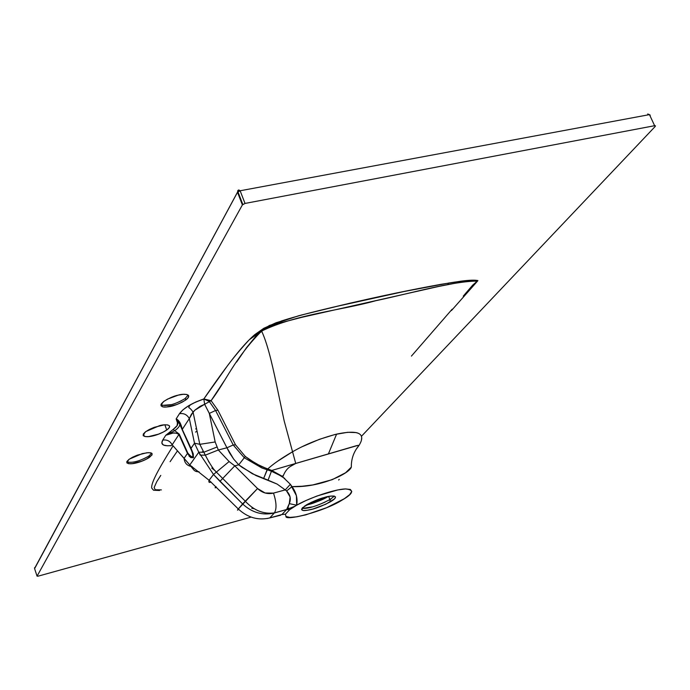 <?xml version="1.0" encoding="UTF-8"?>
<svg xmlns="http://www.w3.org/2000/svg" width="690" height="690" viewBox="0 0 690 690"><rect width="100%" height="100%" fill="white"/><g stroke="black" fill="none" stroke-linecap="round" stroke-linejoin="round"><path stroke-width="1.03" d="M195.555 432.095L197.055 431.19M202.084 452.407L203.084 451.01L202.084 452.407M208.44 461.239L209.036 462.24L208.44 461.256M196.46 428.335L195.684 428.947L196.46 428.335M200.549 444.325L200.074 444.998M236.601 362.06L246.434 347.769L256.404 335.599L264.348 329.208L276.483 323.895L301.608 317.365L439.09 286.367L459.73 282.365L469.174 281.08L477.239 281.192L477.894 280.58C474.996 279.899 469.424 280.088 461.17 281.14L440.686 284.375L396.69 292.965L350.235 303.126L301.521 315.002L276.035 322.765L263.787 328.302L254.765 334.641C248.84 339.687 241.733 347.467 233.444 357.989C224.966 368.796 215.09 382.458 203.826 398.975L195.96 401.951L188.741 405.694L183.023 409.774L179.452 413.698L176.148 418.908L179.391 423.488L192.812 453.451M471.27 287.903L477.239 281.192M251.781 508.237L254.334 508.754M293.552 451.208L292.439 451.829C281.71 458.057 273.43 463.801 267.608 469.053L255.964 463.697L245.304 456.461L238.74 464.818L234.79 465.854L257.551 488.529L265.098 492.988L273.49 493.109L285.229 489.909L277.121 484.07L256.033 475.582L242.035 467.294L238.74 464.818L233.72 459.152L226.941 447.784L218.325 449.992L215.168 441.962L209.303 413.422L229.563 452.942L233.72 459.152L238.74 464.818L234.79 465.854L229.123 461.55L218.325 449.992L226.941 447.784L233.177 444.99L235.506 444.817L217.937 410.257L211.106 400.674L224.198 380.863M174.768 430.672C178.503 427.973 180.133 425.747 179.659 423.996C180.133 425.747 178.503 427.973 174.768 430.672L173.121 429.456C177.002 426.627 178.443 424.385 177.425 422.729L179.228 423.212L177.425 422.729L176.148 418.908L179.391 423.488L190.888 448.595L182.263 429.396C181.039 423.591 179.003 420.089 176.148 418.908L177.425 422.729L177.123 425.652L173.121 429.456L174.768 430.672L165.781 435.261L173.061 433.044L177.287 433.199L178.908 434.51L172.181 444.8C170.068 441.005 166.902 439.452 162.693 440.125L165.781 435.261C171.094 432.406 175.476 432.164 178.908 434.51L179.262 434.131L174.768 430.672L179.262 434.131L178.908 434.51L187.473 453.425L184.092 458.332C184.558 463.188 187.249 465.957 192.156 466.638C187.249 465.957 184.558 463.188 184.092 458.332L172.181 444.8L170.758 445.852M280.606 515.24L269.773 517.923L274.335 512.972L286.591 509.565L281.934 514.524L269.773 517.923C258.181 520.648 247.693 517.664 238.309 508.987C237.11 510.41 237.222 510.522 238.637 509.315C237.222 510.522 237.11 510.41 238.309 508.987L209.096 480.275L189.785 464.974L193.726 469.873L189.785 464.974L198.78 452.235L213.495 474.479L219.955 481.344L234.79 465.854L229.123 461.55L213.503 474.47L209.096 480.283L213.495 474.479L242.604 503.933L238.309 508.987L209.096 480.275L189.785 464.974L172.181 444.8L178.908 434.51L187.473 453.425C193.804 460.506 194.985 458.79 191.009 448.284L182.263 429.396L189.327 418.589L194.502 443.213L190.888 448.595C194.252 457.806 193.226 459.29 187.809 453.063L179.262 434.131L187.809 453.063L187.473 453.425L187.809 453.063L190.552 456.694L192.915 456.849M170.723 432.527L165.781 435.261L173.121 429.456L165.781 435.261L162.693 440.125L161.822 443.109L163.521 445.067L167.549 445.8L170.999 445.611C163.15 446.318 160.382 444.489 162.693 440.125C166.902 439.452 170.068 441.005 172.181 444.8M237.498 192.191L35.328 567.016L34.56 568.508L37.062 576.159L242.388 204.913L37.062 576.159L38.079 576.176L251.134 517.103L38.079 576.176L37.062 576.159L34.56 568.508L237.515 192.251L242.388 204.913L237.515 192.251L237.938 191.768L240.137 190.768L649.471 114.626L654.62 125.701L649.471 114.626L647.694 113.997L650.247 115.178M650.075 115.394L649.471 114.626L240.137 190.768L238.792 189.94L240.137 190.768L245.019 203.438L654.62 125.701L245.019 203.438L242.388 204.913L245.019 203.438L240.137 190.768L237.515 192.251L237.903 190.371M655.207 126.46L361.431 436.304L655.207 126.46L655.448 125.796L654.62 125.701L655.207 126.46M451.476 310.526L477.558 281.072M172.69 446.43C164.651 459.273 159.036 468.907 155.862 475.315C152.688 481.698 151.308 485.95 151.731 488.072L153.542 490.228L159.537 490.486M183.204 394.326L178.262 395.137L167.618 399.079L163.573 401.589L161.27 403.952L161.046 405.806L162.918 406.876L166.583 406.997L176.873 404.521L181.953 402.287L185.972 399.821L188.318 397.466L188.637 395.594L186.843 394.482L183.204 394.326M164.22 424.876L154.224 427.326L149.307 429.473L145.478 431.819L143.33 433.993L143.184 435.657L145.029 436.572L148.583 436.606L158.45 434.165L163.288 432.052L167.092 429.749L169.283 427.584L169.524 425.894L167.748 424.937L164.22 424.876M146.901 452.752L137.293 455.167L132.601 457.203L128.978 459.393L126.969 461.403L126.874 462.912L128.694 463.697L132.135 463.654L141.623 461.248L146.237 459.247L151.904 455.089L152.076 453.563L150.325 452.735L146.901 452.752M267.03 469.933L263.554 478.67L267.608 469.053L271.748 470.451L268.065 480.154L252.411 473.771L238.74 464.818L245.304 456.461L235.506 444.817L245.304 456.461L249.746 459.764L260.855 466.242L271.748 470.451L356.713 445.611L358.964 445.499L355.98 449.578L359.326 444.895M361.448 440.091L361.707 437.762C361.534 435.062 359.645 433.329 356.031 432.578L347.708 432.294L334.995 434.493L319.41 439.332L302.47 446.577M358.964 445.499C353.72 451.743 351.176 458.954 351.331 467.121L351.314 466.345L351.331 467.121C351.176 458.954 353.72 451.743 358.964 445.499C364.096 437.408 364.794 428.197 336.591 434.122L328.362 454.011L336.591 434.122C320.065 438.461 305.351 444.369 292.448 451.829L277.484 461.308M476.954 281.063C451.45 281.451 411.714 293.112 375.869 300.693C340.049 310.647 296.631 314.105 261.57 331.079C234.583 358.524 226.38 380.423 211.106 400.674L203.826 398.975L204.637 404.28L211.106 400.674L217.937 410.257L215.522 410.498L209.303 413.422L215.522 410.498L217.937 410.257L235.506 444.817L233.177 444.99L226.941 447.784L204.637 404.28L200.083 406.341L195.149 409.929L193.079 412.042L189.327 418.589L194.502 443.213L199.936 444.308L215.168 441.962L199.936 444.308L194.502 443.213L198.78 452.235L203.938 452.183L216.884 447.06L203.938 452.183L198.78 452.235L200.247 455.167L205.404 455.124L218.325 449.992L215.168 441.962L209.303 413.422L204.637 404.28L194.899 410.153L191.38 414.285L189.327 418.589C187.111 414.656 183.825 413.025 179.452 413.698C183.756 407.945 191.88 403.038 203.826 398.975L227.76 365.355C233.686 357.454 240.819 348.95 249.168 339.834L269.255 325.533L298.779 315.735C337.289 305.877 373.851 297.476 408.48 290.542C434.122 285.462 459.764 280.287 477.885 280.58L472.65 285.186L463.257 296.131M452.157 309.206L411.43 356.092M161.374 489.9L155.207 489.745L154.146 487.537L156.734 481.724L160.787 475.375M170.12 461.67L177.494 450.829M282.21 476.35L283.297 475.427M159.468 425.713C164.677 423.919 174.492 424.488 166.721 430.017C156.647 436.917 137.612 440.116 145.84 431.552L159.468 425.713M160.925 404.763L160.925 404.763C166.695 406.712 174.734 404.651 185.049 398.596L188.172 395.051M178.262 395.137C183.713 393.274 193.812 394.145 185.593 400.096C178.607 404.159 172.836 406.393 168.291 406.798C160.942 407.842 159.494 406.022 163.927 401.321C169.386 397.975 174.165 395.913 178.262 395.137M126.753 461.843L126.753 461.843C132.238 463.249 139.656 461.291 148.988 455.969L151.671 453.175M142.321 453.606L148.402 452.64L151.455 453.063L152.085 454.745L149.48 457.349C139.949 463.775 121.595 467.044 129.332 459.143L142.321 453.606M162.383 405.366L170.939 404.668M176.329 403.02L181.41 400.787M185.593 400.096L185.429 398.32M128.211 462.309L131.652 462.266M141.131 459.868L145.754 457.858M149.48 457.349L149.359 455.702M189.043 456.021L189.569 456.616L189.043 456.021M326.275 496.973L307.93 504.011L326.275 496.973M306.119 505.054C314.951 502.812 322.351 499.974 328.311 496.524C318.823 501.328 311.423 504.174 306.119 505.054M329.958 499.836L330.665 499.413M312.173 506.926L302.487 508.418M325.042 502.13L318.677 504.795M330.329 499.318L334.331 496.101M192.519 412.732L193.286 413.172M448.621 283.012L447.732 284.591L448.621 283.012M274.335 512.972C262.657 515.697 252.074 512.687 242.604 503.933L257.551 488.529L234.79 465.854L219.955 481.344L242.604 503.933C252.074 512.687 262.657 515.697 274.335 512.972L274.396 512.903C276.811 508.909 276.509 502.311 273.49 493.109C267.616 494.445 262.304 492.919 257.551 488.529L238.309 508.987C247.693 517.664 258.181 520.648 269.773 517.923L267.082 518.535L269.773 517.923L274.335 512.972L286.712 509.479L287.609 508.513L289.291 503.622L290.119 497.033L286.6 490.961L285.229 489.909L273.49 493.109C276.509 502.303 276.811 508.892 274.404 512.894C263.546 514.378 253.799 510.445 245.166 501.095M192.139 466.561C192.976 470.175 195.279 471.9 199.048 471.736C195.382 472.003 193.079 470.27 192.139 466.561M215.867 486.605C214.728 488.089 214.901 488.261 216.375 487.114M209.096 480.275L209.096 480.283C208.509 482.31 209.174 482.897 211.071 482.043M213.503 474.47L229.123 461.55L218.325 449.992L205.301 455.141L200.247 455.167M281.934 514.524L285.427 514.197L281.934 514.524L286.591 509.565L289.705 509.668L296.657 505.218L306.067 500.492L316.865 496.058L337.781 489.935L345.561 488.925L350.382 489.452L351.771 491.435L349.666 494.635L344.345 498.698L326.663 507.676L305.791 514.852L296.735 516.819L289.878 517.397L285.953 516.491L285.427 514.197L289.705 509.668L286.591 509.565L289.291 503.622L296.657 505.218L289.705 509.668L285.427 514.197L285.953 516.491C285.289 521.243 324.645 511.221 341.74 500.302C353.496 493.574 354.695 489.779 345.328 488.934C332.278 489.452 305.403 499.802 296.657 505.218L289.291 503.622C291.223 499.06 290.326 494.834 286.6 490.961L285.229 489.909L290.369 484.285L292.017 486.631L286.6 490.961L292.017 486.631C296.303 492.574 297.847 498.767 296.657 505.218L296.424 495.722L290.369 484.285L285.229 489.909L277.121 484.07L268.065 480.154L271.748 470.451L284.763 478.429M330.027 496.222L324.283 497.49L311.138 502.389L302.436 507.797L301.556 509.643L303.264 510.505L307.266 510.272L312.95 508.996L325.827 504.2L334.538 498.853L335.556 496.973L333.977 496.041L330.027 496.222M301.97 508.34C308.111 508.909 317.348 506.029 329.682 499.707L330.476 501.777C321.359 506.4 314.243 509.125 309.111 509.936C300.659 511.644 299.762 509.953 306.412 504.873C313.579 501.095 319.539 498.629 324.283 497.49C331.028 495.109 341.809 495.101 330.476 501.777M211.77 468.113L212.718 467.63L211.77 468.113L215.211 470.752M351.331 467.121L345.638 472.71L332.244 479.662L312.76 484.941L302.263 486.234L292.017 486.631C320.54 487.709 349.399 473.564 351.331 467.121M289.645 508.366L290.619 508.418M290.369 484.285L281.813 476.048L271.748 470.451L358.136 445.326M338.678 480.033L339.238 479.386M287.782 508.185L291.422 508.435M304.506 506.098L308.516 504.476M176.148 418.908L179.452 413.698C183.825 413.025 187.111 414.656 189.327 418.589L182.263 429.396L179.866 422.47L176.148 418.908M204.637 404.28L203.826 398.975L211.106 400.674L204.637 404.28M194.502 443.213L191.009 448.284L193.269 453.839L193.442 457.703L190.673 457.548L187.473 453.425L184.092 458.332L189.785 464.974L198.78 452.235L194.502 443.213M34.595 567.672L34.595 568.629L238.697 189.957L237.938 191.768L242.811 204.43M477.48 281.097L477.73 280.649C473.176 279.847 463.749 280.606 449.44 282.943L404.538 291.413L332.425 307.343C310.966 312.51 298.968 315.494 281.891 320.815L265.339 327.681L262.942 329.234L261.57 331.079M295.734 463.464L284.168 420.883L276.811 385.977C274.439 375.11 268.755 345.975 261.605 331.071M166.721 430.017L164.867 424.824M328.673 496.455L329.872 499.595M245.166 501.087L216.565 472.296C213.641 469.752 209.881 464.025 205.301 455.141L199.798 444.3L193.062 412.077C188.698 405.496 187.818 409.299 189.664 405.539C191.268 404.012 195.977 401.847 203.817 399.044L209.156 401.304L215.573 410.49L233.22 444.981L244.277 457.763L261.872 467.958L271.274 471.166L282.831 476.825C284.78 471.511 287.609 467.872 291.327 465.923L295.725 463.464M294.785 506.296L286.712 509.479L274.396 512.903"/></g></svg>
